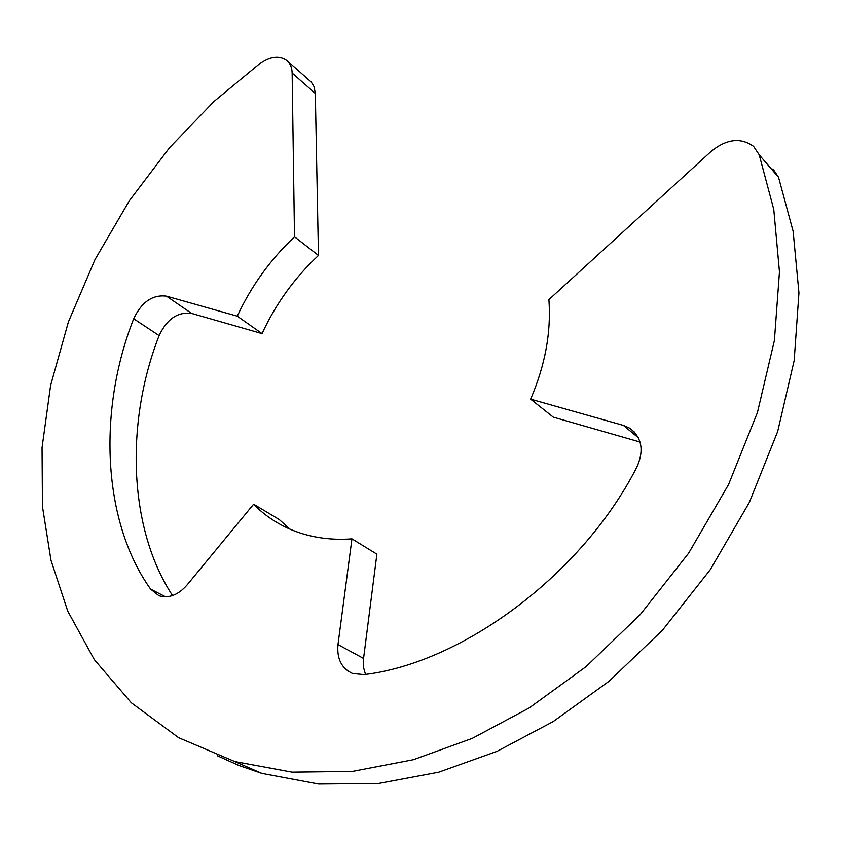 <?xml version="1.0" encoding="UTF-8"?>
<svg xmlns="http://www.w3.org/2000/svg" width="841" height="841" viewBox="0 0 841 841"><rect width="100%" height="100%" fill="white"/><g stroke="black" fill="none" stroke-linecap="round" stroke-linejoin="round"><path stroke-width="1.26" d="M292.142 73.093C292.006 67.206 289.924 62.728 285.898 59.669C278.781 55.264 270.403 56.326 260.742 62.865L214.087 101.372L169.619 147.617L129.293 200.831L95.012 259.564L68.426 321.851L50.618 385.336L42.05 447.622L42.449 506.524L50.986 560.327L67.774 611.186L94.329 659.628L131.343 702.803L178.607 737.683L234.828 761.578L292.069 772.164L352.442 771.418L413.341 759.728L472.306 738.356L529.157 707.964L586.009 666.682L640.211 614.624L688.674 553.115L728.495 484.637L757.436 412.521L774.403 340.458L779.46 271.864L773.773 209.42L759.213 154.839L753.631 146.429C740.868 137.283 726.792 138.849 711.402 151.149L548.889 299.648C551.297 332.058 545.199 365.225 530.618 399.149L623.475 425.42L629.73 428.174C641.988 437.583 644.311 450.66 636.7 467.417C581.867 574.708 462.382 662.929 364.174 674.598L352.663 673.525C341.635 668.542 336.736 658.902 337.977 644.595L351.948 538.85C329.325 540.511 308.395 537.168 289.167 528.81C275.449 522.671 263.601 514.461 253.625 504.201L186.881 585.199C177.977 595.144 168.652 598.655 158.917 595.722L150.602 589.11C102.045 521.073 97.756 409.693 133.687 318.771C141.635 301.972 152.568 294.434 166.476 296.158L237.288 316.184C251.196 286.108 270.276 259.638 294.508 236.784L292.142 73.093L315.322 93.435L314.071 86.728L311.328 82.166L287.958 61.488M217.262 755.744L238.97 765.51L261.845 773.405L318.644 784.043L378.471 783.507L438.739 772.206L497.01 751.349L553.126 721.62L609.178 681.168L662.561 630.109L710.235 569.725L749.331 502.424L777.673 431.496L794.177 360.526L798.95 292.899L793.126 231.254L778.535 177.293L772.984 168.957M172.542 595.575C128.126 527.864 125.32 422.129 159.117 335.601C166.928 319.023 177.756 311.633 191.59 313.409L262.045 333.614C275.711 303.948 294.518 277.887 318.466 255.422L315.322 93.435M253.625 504.201L279.201 519.496L289.987 529.168M365.478 674.387L363.638 667.828L363.417 659.596L376.894 554.156L351.948 538.85M530.618 399.149L553.294 417.147L640.033 442.019M318.466 255.422L294.508 236.784M262.045 333.614L237.288 316.184M191.59 313.409L166.476 296.158M159.117 335.601L133.687 318.771M165.624 596.837L150.602 589.11M363.543 658.419L337.977 644.595M638.382 437.793L623.475 425.42M778.535 177.293L759.213 154.839M634.566 432.2L629.73 428.174M234.828 761.578L261.845 773.405"/></g></svg>
